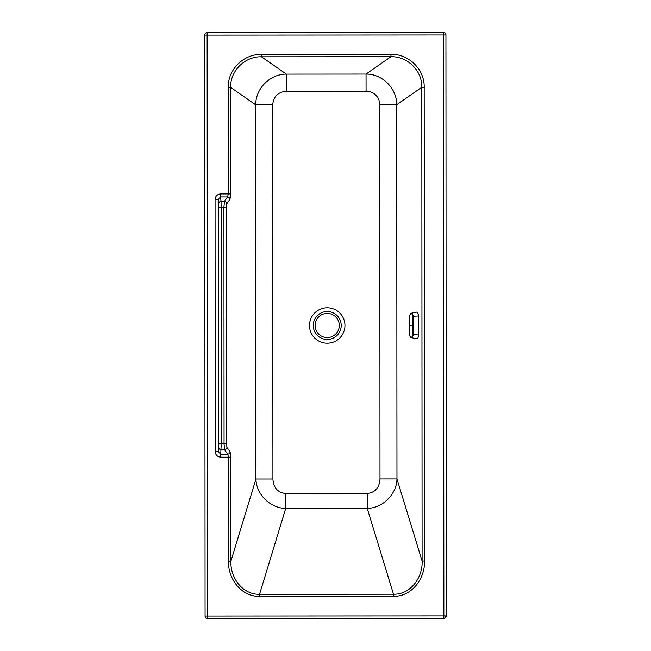 <?xml version="1.0" encoding="UTF-8"?>
<svg xmlns="http://www.w3.org/2000/svg" width="651" height="651" viewBox="0 0 651 651"><rect width="100%" height="100%" fill="white"/><g stroke="black" fill="none" stroke-linecap="round" stroke-linejoin="round"><path stroke-width="0.98" d="M446.269 615.895A2.409 2.409 0 0 1 443.86 618.312L443.86 615.895L207.49 616.041L207.14 35.105L443.51 34.959L443.86 615.895L446.269 615.895L445.927 34.959L443.51 34.959L443.51 32.55A2.409 2.409 0 0 1 445.927 34.959M379.997 478.941C379.452 487.721 375.196 492.563 367.221 493.482L285.699 493.531C277.725 492.628 273.469 487.786 272.915 479.006L272.688 104.811C273.485 96.527 278.042 91.994 286.383 91.205L366.065 91.164A14.094 13.785 -34.9 0 1 379.769 104.746L379.997 478.941L396.964 478.933C396.736 493.84 383.227 508.081 367.229 508.407L393.497 594.233C410.643 594.688 422.906 577.315 422.092 561.056L421.807 87.25C422.296 70.764 407.388 56.173 390.95 56.702L390.95 54.31L261.45 54.383C243.775 53.87 227.736 69.616 228.249 87.364L228.314 193.925L227.581 196.936L224.424 201.403L223.92 207.425L224.058 443.697L224.571 449.719L227.736 454.186L228.477 457.189L228.534 561.178C227.785 578.365 241.106 596.804 259.546 596.397L393.497 596.316C411.945 596.698 425.241 578.251 424.468 561.056L424.183 87.25C424.68 69.502 408.625 53.764 390.95 54.31M366.065 91.164L366.049 74.059C382.365 73.913 396.866 88.406 396.736 104.738L396.964 478.933L422.092 561.056L424.468 561.056M379.769 104.746L396.736 104.738L421.807 87.25L424.183 87.25M367.221 493.482L367.229 508.407L285.708 508.455C269.717 508.146 256.185 493.93 255.949 479.022L255.721 104.819C255.574 88.495 270.059 73.978 286.367 74.108L261.45 56.783L261.45 54.383M286.383 91.205L286.367 74.108L366.049 74.059L390.95 56.702L261.45 56.783C245.012 56.271 230.12 70.878 230.625 87.364L230.69 193.925L229.958 199.271L226.8 203.747L226.296 207.425L226.434 443.697L226.947 447.375L230.104 451.843L230.845 457.189L230.91 561.17C230.12 577.429 242.4 594.794 259.546 594.306L393.497 594.233L393.497 596.316M285.699 493.531L285.708 508.455L259.546 594.306L259.546 596.397M443.86 618.312L207.49 618.45L207.49 616.041L205.073 616.041L204.731 35.105A2.409 2.409 0 0 1 207.14 32.688L443.51 32.55M207.49 618.45A2.409 2.409 0 0 1 205.073 616.041M230.104 451.843A2.409 2.303 144.7 0 1 227.736 454.186L220.697 454.186L221.267 443.697L226.434 443.697M226.947 447.375A2.409 2.303 144.7 0 1 224.571 449.719L221.194 449.719A2.409 2.335 6.3 0 1 218.777 447.375L218.63 203.747A2.409 2.335 -6.3 0 1 221.039 201.411L220.543 196.936L218.166 199.572L218.321 451.558L220.697 454.186L220.697 457.197L230.845 457.189M226.8 203.747A2.409 2.303 -144.8 0 0 224.424 201.403L221.039 201.411L221.128 207.425L226.296 207.425M229.958 199.271A2.409 2.303 -144.8 0 0 227.581 196.936L220.543 196.936L220.543 193.925C217.157 194.323 215.335 196.203 215.066 199.572L218.166 199.572L218.63 203.747M204.731 35.105L207.14 35.105L207.14 32.688M215.066 199.572L215.221 451.558L218.321 451.558L218.777 447.375M272.915 479.006L255.949 479.022L230.91 561.17L228.534 561.178M272.688 104.811L255.721 104.819L230.625 87.364L228.249 87.364M411.139 313.245L417.063 312.016L418.544 315.068L418.723 334.948L417.966 337.861L417.071 338.878L411.155 337.649L412.482 337.015L413.108 335.371L413.483 325.459L413.125 315.662L412.457 313.88L411.139 313.245C410.561 313.017 410.065 314.018 409.65 316.231L409.048 325.443L409.65 334.622C410.586 338.496 411.644 338.496 412.84 334.638L412.832 316.272L418.715 315.955M412.832 316.272C411.635 312.407 410.569 312.399 409.642 316.264L409.048 325.443L413.483 325.459M320.512 313.237A13.98 13.98 0 0 0 327.233 339.472A13.98 13.98 0 0 0 340.766 322.033A13.98 13.98 0 0 0 320.512 313.237M327.209 307.777A17.723 17.723 0 0 0 310.055 329.894A17.723 17.723 0 0 0 344.949 325.492A17.723 17.723 0 0 0 327.209 307.777M445.251 617.286A2.409 0.985 -116.6 0 0 444.934 615.895M215.221 451.558C215.489 454.927 217.312 456.807 220.697 457.197M230.69 193.925L220.543 193.925M218.858 443.705L221.267 443.697L221.128 207.425L218.712 207.425M327.201 337.584A12.1 12.1 0 0 1 315.1 325.492A12.1 12.1 0 0 1 327.201 313.391A12.1 12.1 0 0 1 339.293 325.492A12.1 12.1 0 0 1 327.201 337.584M418.723 334.948L412.84 334.638M409.65 334.622L409.658 334.655C409.927 336.616 410.423 337.617 411.155 337.649M409.048 325.443L409.658 334.655"/></g></svg>
